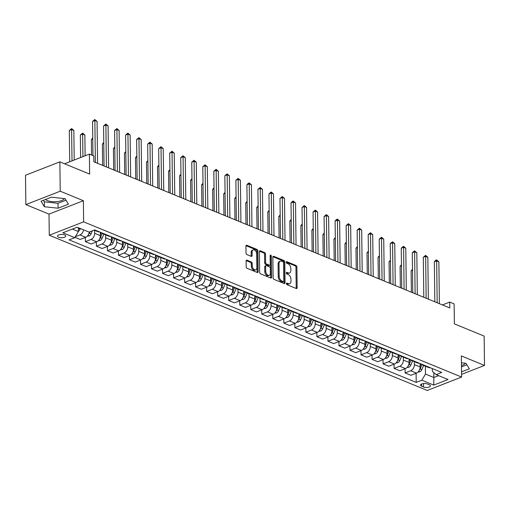 <?xml version="1.0" encoding="UTF-8"?>
<svg xmlns="http://www.w3.org/2000/svg" width="510" height="510" viewBox="0 0 510 510"><rect width="100%" height="100%" fill="white"/><g stroke="black" fill="none" stroke-linecap="round" stroke-linejoin="round"><path stroke-width="0.76" d="M286.473 283.681A0.88 0.555 68.7 0 0 287.085 284.739L296.284 288.513A1.256 0.79 68.7 0 0 296.731 288.532A1.256 0.79 68.7 0 0 297.139 287.716L296.884 266.972A1.256 0.79 68.7 0 0 296.004 265.461L286.805 261.687A0.88 0.555 68.7 0 0 286.492 261.675A0.88 0.555 68.7 0 0 286.206 262.242A0.88 0.555 68.7 0 0 286.824 263.3L288.016 263.791A4.023 2.524 68.7 0 1 290.834 268.617L290.853 270.345A4.023 2.524 68.7 0 1 289.54 272.952A4.023 2.524 68.7 0 1 288.124 272.895L286.939 272.404A0.88 0.555 68.7 0 0 286.626 272.391A0.88 0.555 68.7 0 0 286.339 272.965A0.88 0.555 68.7 0 0 286.958 274.017L288.144 274.507A4.023 2.524 68.7 0 1 290.961 279.333L290.981 281.061A4.023 2.524 68.7 0 1 289.674 283.675A4.023 2.524 68.7 0 1 288.258 283.611L287.066 283.12A0.88 0.555 68.7 0 0 286.754 283.107A0.88 0.555 68.7 0 0 286.473 283.681M45.53 199.48A9.99 3.991 179.3 0 0 47.424 200.596A9.99 3.991 179.3 0 0 57.273 201.603A9.99 3.991 179.3 0 0 64.394 198.594M58.65 237.239A4.099 1.638 179.3 0 0 63.151 237.59A4.099 1.638 179.3 0 0 65.72 236.034A4.099 1.638 179.3 0 0 64.591 234.925A4.099 1.638 179.3 0 0 60.091 234.581A4.099 1.638 179.3 0 0 57.522 236.13A4.099 1.638 179.3 0 0 58.65 237.239M465.292 363.228A9.99 3.991 -0.7 0 1 461.461 365.568M246.967 260.176A1.256 0.79 68.7 0 0 246.521 260.157A1.256 0.79 68.7 0 0 246.113 260.973L246.183 266.794A1.256 0.79 68.7 0 0 247.063 268.298L257.282 272.499A1.256 0.79 68.7 0 0 257.722 272.519A1.256 0.79 68.7 0 0 258.13 271.702L257.881 250.952A1.256 0.79 68.7 0 0 257.002 249.447L246.783 245.253A1.256 0.79 68.7 0 0 246.343 245.233A1.256 0.79 68.7 0 0 245.928 246.049L246.018 253.081A1.256 0.79 68.7 0 0 246.897 254.586L251.271 256.383A1.256 0.79 68.7 0 0 251.71 256.402A1.256 0.79 68.7 0 0 252.118 255.587L252.08 252.099A3.366 2.11 68.7 0 1 253.17 249.913A3.366 2.11 68.7 0 1 255.504 250.837A3.366 2.11 68.7 0 1 256.708 253.999L256.881 267.661A3.366 2.11 68.7 0 1 255.784 269.841A3.366 2.11 68.7 0 1 253.451 268.923A3.366 2.11 68.7 0 1 252.246 265.755L252.22 263.479A1.256 0.79 68.7 0 0 251.341 261.974L246.967 260.176L246.209 260.47M461.569 374.372L484.5 365.434L484.143 336.084L454.372 323.856L454.129 303.896L449.718 302.086L449.788 307.957L93.878 161.797L93.802 155.926L89.397 154.116L64.585 163.786M60.225 191.205L25.857 204.606L49.011 214.111L83.379 200.717L60.225 191.205L59.868 161.855L89.639 174.076L89.397 154.116M83.379 200.717L83.64 221.85L461.601 377.062L427.233 390.462L49.272 235.25L83.64 221.85M484.5 365.434L461.346 355.929L461.601 377.062M273.111 277.848A1.256 0.79 68.7 0 0 273.991 279.359L284.21 283.554A1.256 0.79 68.7 0 0 284.65 283.573A1.256 0.79 68.7 0 0 285.058 282.757L284.803 262.012A1.256 0.79 68.7 0 0 283.923 260.502L273.711 256.307A1.256 0.79 68.7 0 0 273.264 256.288A1.256 0.79 68.7 0 0 272.856 257.104L273.111 277.848M270.746 278.026L260.527 273.832A1.256 0.79 68.7 0 1 259.647 272.321L259.392 251.577A1.256 0.79 68.7 0 1 259.807 250.761A1.256 0.79 68.7 0 1 260.247 250.78L264.62 252.577A1.256 0.79 68.7 0 1 265.5 254.082L265.602 262.497A1.256 0.79 68.7 0 0 266.481 264.001L269.382 265.194A1.256 0.79 68.7 0 0 269.822 265.213A1.256 0.79 68.7 0 0 270.236 264.397L270.128 255.637A0.88 0.555 68.7 0 1 270.415 255.07A0.88 0.555 68.7 0 1 271.02 255.306A0.88 0.555 68.7 0 1 271.339 256.135L271.594 277.23A1.256 0.79 68.7 0 1 271.186 278.046A1.256 0.79 68.7 0 1 270.746 278.026M25.857 204.606L25.5 175.249L59.868 161.855M429.324 384.776L427.38 383.979A3.972 1.587 179.3 0 0 423.019 383.641A3.972 1.587 179.3 0 0 420.533 385.152A3.972 1.587 179.3 0 0 421.623 386.223L423.568 387.02A3.972 1.587 179.3 0 0 427.928 387.358A3.972 1.587 179.3 0 0 430.414 385.847A3.972 1.587 179.3 0 0 429.324 384.776M432.327 368.571L432.365 371.388L436.139 374.633L441.756 372.447L94.662 229.908L89.046 232.101L77.137 227.211L62.832 232.79L74.74 237.679L69.118 239.866L416.211 382.404L421.834 380.211L425.487 374.066L425.391 366.18M436.139 374.633L448.041 379.523L433.742 385.101L421.834 380.211M49.011 214.111L49.272 235.25M449.718 302.086L442.419 304.929M433.812 372.631L433.87 377.508L438.619 375.653M425.487 374.066L433.87 377.508L433.742 385.101M72.382 229.06L78.4 231.534L78.349 227.709M85.323 237.418L85.38 241.638L90.997 239.445A5.125 3.423 -67.7 0 0 94.656 233.299L94.618 230.348M85.38 241.638L91.111 243.99L96.728 241.804A5.125 3.423 -67.7 0 0 100.387 235.658L100.349 232.241M96.352 241.95L96.403 246.164L102.025 243.971A5.125 3.423 -67.7 0 0 105.678 237.832L105.646 234.874M96.403 246.164L102.134 248.517L107.757 246.33A5.125 3.423 -67.7 0 0 111.416 240.184L111.371 236.774M107.38 246.477L107.431 250.69L113.048 248.504A5.125 3.423 -67.7 0 0 116.707 242.358L116.669 239.407M107.431 250.69L113.163 253.049L118.779 250.856A5.125 3.423 -67.7 0 0 122.438 244.711L122.4 241.3M118.403 251.003L118.454 255.223L124.077 253.03A5.125 3.423 -67.7 0 0 127.73 246.885L127.698 243.933M118.454 255.223L124.185 257.575L129.808 255.382A5.125 3.423 -67.7 0 0 133.467 249.237L133.422 245.826M129.432 255.529L129.483 259.749L135.099 257.556A5.125 3.423 -67.7 0 0 138.758 251.411L138.72 248.459M129.483 259.749L135.214 262.102L140.836 259.909A5.125 3.423 -67.7 0 0 144.489 253.77L144.451 250.353M140.454 260.062L140.505 264.276L146.128 262.083A5.125 3.423 -67.7 0 0 149.787 255.937L149.749 252.985M140.505 264.276L146.243 266.628L151.859 264.441A5.125 3.423 -67.7 0 0 155.518 258.296L155.473 254.885M151.483 264.588L151.534 268.802L157.15 266.615A5.125 3.423 -67.7 0 0 160.809 260.47L160.771 257.518M151.534 268.802L157.265 271.161L162.888 268.968A5.125 3.423 -67.7 0 0 166.54 262.822L166.502 259.411M162.505 269.114L162.556 273.334L168.179 271.141A5.125 3.423 -67.7 0 0 171.838 264.996L171.8 262.044M162.556 273.334L168.294 275.687L173.91 273.494A5.125 3.423 -67.7 0 0 177.569 267.348L177.525 263.938M173.534 273.64L173.585 277.861L179.201 275.668A5.125 3.423 -67.7 0 0 182.86 269.522L182.829 266.571M173.585 277.861L179.316 280.213L184.939 278.02A5.125 3.423 -67.7 0 0 188.598 271.881L188.553 268.464M184.556 278.173L184.607 282.387L190.23 280.194A5.125 3.423 -67.7 0 0 193.889 274.048L193.851 271.097M184.607 282.387L190.345 284.739L195.961 282.553A5.125 3.423 -67.7 0 0 199.62 276.407L199.582 272.997M195.585 282.699L195.636 286.913L201.252 284.727A5.125 3.423 -67.7 0 0 204.912 278.581L204.88 275.63M195.636 286.913L201.367 289.272L206.99 287.079A5.125 3.423 -67.7 0 0 210.649 280.933L210.605 277.523M206.607 287.226L206.658 291.44L212.281 289.253A5.125 3.423 -67.7 0 0 215.94 283.107L215.902 280.156M206.658 291.44L212.396 293.798L218.012 291.605A5.125 3.423 -67.7 0 0 221.672 285.46L221.633 282.049M217.636 291.752L217.687 295.972L223.303 293.779A5.125 3.423 -67.7 0 0 226.963 287.634L226.931 284.682M217.687 295.972L223.418 298.324L229.041 296.131A5.125 3.423 -67.7 0 0 232.7 289.986L232.656 286.575M228.658 296.284L228.716 300.498L234.332 298.305A5.125 3.423 -67.7 0 0 237.991 292.16L237.953 289.208M228.716 300.498L234.447 302.851L240.063 300.664A5.125 3.423 -67.7 0 0 243.723 294.519L243.684 291.102M239.687 300.811L239.738 305.025L245.361 302.838A5.125 3.423 -67.7 0 0 249.014 296.692L248.982 293.741M239.738 305.025L245.469 307.383L251.092 305.19A5.125 3.423 -67.7 0 0 254.751 299.045L254.707 295.634M250.716 305.337L250.767 309.551L256.383 307.364A5.125 3.423 -67.7 0 0 260.043 301.219L260.004 298.267M250.767 309.551L256.498 311.91L262.115 309.717A5.125 3.423 -67.7 0 0 265.774 303.571L265.735 300.16M261.738 309.863L261.789 314.083L267.412 311.89A5.125 3.423 -67.7 0 0 271.065 305.745L271.033 302.793M261.789 314.083L267.527 316.436L273.143 314.243A5.125 3.423 -67.7 0 0 276.802 308.097L276.758 304.687M272.767 314.396L272.818 318.61L278.434 316.417A5.125 3.423 -67.7 0 0 282.094 310.271L282.055 307.32M272.818 318.61L278.549 320.962L284.172 318.775A5.125 3.423 -67.7 0 0 287.825 312.63L287.787 309.213M283.789 318.922L283.84 323.136L289.463 320.949A5.125 3.423 -67.7 0 0 293.123 314.804L293.084 311.852M283.84 323.136L289.578 325.488L295.194 323.302A5.125 3.423 -67.7 0 0 298.854 317.156L298.809 313.746M294.818 323.448L294.869 327.662L300.486 325.476A5.125 3.423 -67.7 0 0 304.145 319.33L304.107 316.378M294.869 327.662L300.6 330.021L306.223 327.828A5.125 3.423 -67.7 0 0 309.876 321.683L309.838 318.272M305.841 327.975L305.892 332.195L311.514 330.002A5.125 3.423 -67.7 0 0 315.174 323.856L315.135 320.905M305.892 332.195L311.629 334.547L317.245 332.354A5.125 3.423 -67.7 0 0 320.905 326.209L320.86 322.798M316.869 332.501L316.92 336.721L322.537 334.528A5.125 3.423 -67.7 0 0 326.196 328.383L326.164 325.431M316.92 336.721L322.651 339.073L328.274 336.887A5.125 3.423 -67.7 0 0 331.933 330.741L331.889 327.324M327.892 337.033L327.943 341.247L333.565 339.054A5.125 3.423 -67.7 0 0 337.225 332.915L337.186 329.957M327.943 341.247L333.68 343.6L339.297 341.413A5.125 3.423 -67.7 0 0 342.956 335.268L342.918 331.857M338.92 341.56L338.971 345.774L344.588 343.587A5.125 3.423 -67.7 0 0 348.247 337.442L348.215 334.49M338.971 345.774L344.703 348.132L350.325 345.939A5.125 3.423 -67.7 0 0 353.985 339.794L353.94 336.383M349.943 346.086L349.994 350.306L355.617 348.113A5.125 3.423 -67.7 0 0 359.276 341.968L359.238 339.016M349.994 350.306L355.731 352.659L361.348 350.466A5.125 3.423 -67.7 0 0 365.007 344.32L364.969 340.909M360.972 350.612L361.023 354.832L366.645 352.639A5.125 3.423 -67.7 0 0 370.298 346.494L370.266 343.542M361.023 354.832L366.754 357.185L372.376 354.998A5.125 3.423 -67.7 0 0 376.036 348.853L375.991 345.436M371.994 355.145L372.051 359.359L377.668 357.166A5.125 3.423 -67.7 0 0 381.327 351.02L381.289 348.069M372.051 359.359L377.782 361.711L383.399 359.524A5.125 3.423 -67.7 0 0 387.058 353.379L387.02 349.968M383.023 359.671L383.074 363.885L388.697 361.698A5.125 3.423 -67.7 0 0 392.349 355.553L392.317 352.601M383.074 363.885L388.805 366.244L394.428 364.051A5.125 3.423 -67.7 0 0 398.087 357.905L398.042 354.495M394.051 364.197L394.103 368.418L399.719 366.225A5.125 3.423 -67.7 0 0 403.378 360.079L403.34 357.127M394.103 368.418L399.834 370.77L405.45 368.577A5.125 3.423 -67.7 0 0 409.109 362.431L409.071 359.021M405.074 368.724L405.125 372.944L410.748 370.751A5.125 3.423 -67.7 0 0 414.4 364.605L414.369 361.654M405.125 372.944L410.862 375.296L416.479 373.103A5.125 3.423 -67.7 0 0 420.138 366.964L420.093 363.547M416.103 373.256L416.211 382.404M74.932 237.348L80.083 239.464L85.705 237.271A5.125 3.423 -67.7 0 0 89.314 231.993M421.948 364.312A5.125 3.423 -67.7 0 0 423.045 365.217L428.782 367.576A5.125 3.423 -67.7 0 0 430.198 367.697M423.045 365.217A5.125 3.423 -67.7 0 0 424.467 365.345M410.92 359.779A5.125 3.423 -67.7 0 0 412.023 360.691L417.754 363.043A5.125 3.423 -67.7 0 0 419.175 363.171M412.023 360.691A5.125 3.423 -67.7 0 0 413.444 360.819M399.897 355.253A5.125 3.423 -67.7 0 0 400.994 356.165L406.725 358.517A5.125 3.423 -67.7 0 0 408.147 358.645M400.994 356.165A5.125 3.423 -67.7 0 0 402.415 356.286M388.869 350.727A5.125 3.423 -67.7 0 0 389.971 351.639L395.703 353.991A5.125 3.423 -67.7 0 0 397.124 354.118M389.971 351.639A5.125 3.423 -67.7 0 0 391.387 351.76M377.846 346.201A5.125 3.423 -67.7 0 0 378.943 347.106L384.674 349.465A5.125 3.423 -67.7 0 0 386.095 349.586M378.943 347.106A5.125 3.423 -67.7 0 0 380.364 347.233M366.817 341.668A5.125 3.423 -67.7 0 0 367.914 342.58L373.651 344.932A5.125 3.423 -67.7 0 0 375.073 345.06M367.914 342.58A5.125 3.423 -67.7 0 0 369.336 342.707M355.795 337.142A5.125 3.423 -67.7 0 0 356.892 338.053L362.623 340.406A5.125 3.423 -67.7 0 0 364.044 340.533M356.892 338.053A5.125 3.423 -67.7 0 0 358.313 338.175M344.766 332.616A5.125 3.423 -67.7 0 0 345.863 333.527L351.6 335.88A5.125 3.423 -67.7 0 0 353.022 336.007M345.863 333.527A5.125 3.423 -67.7 0 0 347.284 333.648M333.738 328.089A5.125 3.423 -67.7 0 0 334.84 328.995L340.572 331.353A5.125 3.423 -67.7 0 0 341.993 331.474M334.84 328.995A5.125 3.423 -67.7 0 0 336.262 329.122M322.715 323.557A5.125 3.423 -67.7 0 0 323.812 324.468L329.549 326.821A5.125 3.423 -67.7 0 0 330.971 326.948M323.812 324.468A5.125 3.423 -67.7 0 0 325.233 324.596M311.686 319.03A5.125 3.423 -67.7 0 0 312.789 319.942L318.52 322.294A5.125 3.423 -67.7 0 0 319.942 322.422M312.789 319.942A5.125 3.423 -67.7 0 0 314.211 320.07M300.664 314.504A5.125 3.423 -67.7 0 0 301.761 315.416L307.498 317.768A5.125 3.423 -67.7 0 0 308.913 317.896M301.761 315.416A5.125 3.423 -67.7 0 0 303.182 315.537M289.635 309.978A5.125 3.423 -67.7 0 0 290.738 310.883L296.469 313.242A5.125 3.423 -67.7 0 0 297.891 313.363M290.738 310.883A5.125 3.423 -67.7 0 0 292.16 311.011M278.613 305.445A5.125 3.423 -67.7 0 0 279.709 306.357L285.447 308.709A5.125 3.423 -67.7 0 0 286.862 308.837M279.709 306.357A5.125 3.423 -67.7 0 0 281.131 306.484M267.584 300.919A5.125 3.423 -67.7 0 0 268.687 301.831L274.418 304.183A5.125 3.423 -67.7 0 0 275.84 304.311M268.687 301.831A5.125 3.423 -67.7 0 0 270.109 301.958M256.562 296.393A5.125 3.423 -67.7 0 0 257.658 297.304L263.389 299.657A5.125 3.423 -67.7 0 0 264.811 299.784M257.658 297.304A5.125 3.423 -67.7 0 0 259.08 297.426M245.533 291.867A5.125 3.423 -67.7 0 0 246.636 292.772L252.367 295.131A5.125 3.423 -67.7 0 0 253.789 295.252M246.636 292.772A5.125 3.423 -67.7 0 0 248.051 292.899M234.511 287.34A5.125 3.423 -67.7 0 0 235.607 288.246L241.338 290.598A5.125 3.423 -67.7 0 0 242.76 290.726M235.607 288.246A5.125 3.423 -67.7 0 0 237.029 288.373M223.482 282.808A5.125 3.423 -67.7 0 0 224.578 283.719L230.316 286.072A5.125 3.423 -67.7 0 0 231.738 286.199M224.578 283.719A5.125 3.423 -67.7 0 0 226 283.847M212.46 278.281A5.125 3.423 -67.7 0 0 213.556 279.193L219.287 281.545A5.125 3.423 -67.7 0 0 220.709 281.673M213.556 279.193A5.125 3.423 -67.7 0 0 214.978 279.314M201.431 273.755A5.125 3.423 -67.7 0 0 202.527 274.66L208.265 277.019A5.125 3.423 -67.7 0 0 209.686 277.14M202.527 274.66A5.125 3.423 -67.7 0 0 203.949 274.788M190.402 269.229A5.125 3.423 -67.7 0 0 191.505 270.134L197.236 272.493A5.125 3.423 -67.7 0 0 198.658 272.614M191.505 270.134A5.125 3.423 -67.7 0 0 192.927 270.262M179.38 264.696A5.125 3.423 -67.7 0 0 180.476 265.608L186.214 267.96A5.125 3.423 -67.7 0 0 187.635 268.088M180.476 265.608A5.125 3.423 -67.7 0 0 181.898 265.735M168.351 260.17A5.125 3.423 -67.7 0 0 169.454 261.082L175.185 263.434A5.125 3.423 -67.7 0 0 176.607 263.562M169.454 261.082A5.125 3.423 -67.7 0 0 170.875 261.203M157.329 255.644A5.125 3.423 -67.7 0 0 158.425 256.549L164.163 258.908A5.125 3.423 -67.7 0 0 165.578 259.035M158.425 256.549A5.125 3.423 -67.7 0 0 159.847 256.677M146.3 251.118A5.125 3.423 -67.7 0 0 147.403 252.023L153.134 254.382A5.125 3.423 -67.7 0 0 154.555 254.503M147.403 252.023A5.125 3.423 -67.7 0 0 148.824 252.15M135.277 246.585A5.125 3.423 -67.7 0 0 136.374 247.497L142.111 249.849A5.125 3.423 -67.7 0 0 143.527 249.976M136.374 247.497A5.125 3.423 -67.7 0 0 137.796 247.624M124.249 242.059A5.125 3.423 -67.7 0 0 125.352 242.97L131.083 245.323A5.125 3.423 -67.7 0 0 132.504 245.45M125.352 242.97A5.125 3.423 -67.7 0 0 126.773 243.091M113.226 237.532A5.125 3.423 -67.7 0 0 114.323 238.444L120.054 240.797A5.125 3.423 -67.7 0 0 121.476 240.924M114.323 238.444A5.125 3.423 -67.7 0 0 115.744 238.565M102.198 233.006A5.125 3.423 -67.7 0 0 103.3 233.911L109.032 236.27A5.125 3.423 -67.7 0 0 110.453 236.391M103.3 233.911A5.125 3.423 -67.7 0 0 104.716 234.039M94.089 230.131L98.003 231.738A5.125 3.423 -67.7 0 0 99.424 231.865M75.295 236.742L79.968 234.919A5.125 3.423 -67.7 0 0 83.551 229.844M78.4 231.534L74.74 237.679M461.537 371.847L469.315 368.813L465.981 363.298L461.429 362.808M41.042 201.227L44.383 206.741L58.07 208.22L68.416 204.185L65.082 198.67L51.395 197.191L41.042 201.227M461.48 366.913L466.886 364.803M43.407 200.302L44.319 201.807L58.006 203.286L65.988 200.175M58.006 203.286L58.07 208.22M44.319 201.807L44.383 206.741M286.473 283.624L287.328 283.974A4.023 2.524 68.7 0 0 288.743 284.032L289.674 283.675M289.54 272.952L288.615 273.315A4.023 2.524 68.7 0 1 287.2 273.258L286.339 272.901M296.157 288.462A1.256 0.79 68.7 0 0 296.208 288.08L295.953 267.336A1.256 0.79 68.7 0 0 295.073 265.825L286.212 262.185M284.083 283.503A1.256 0.79 68.7 0 0 284.134 283.12L283.879 262.376A1.256 0.79 68.7 0 0 282.999 260.865L272.907 256.721M283.235 281.552A0.88 0.555 68.7 0 0 283.547 281.565A0.88 0.555 68.7 0 0 283.834 280.991L283.611 262.784A0.88 0.555 68.7 0 0 282.993 261.726L281.737 261.209A4.023 2.524 68.7 0 0 280.322 261.152A4.023 2.524 68.7 0 0 279.015 263.759L279.168 276.21A4.023 2.524 68.7 0 0 281.979 281.035L283.235 281.552L282.304 281.909A0.88 0.555 68.7 0 0 282.616 281.928L283.547 281.565M280.322 261.152L279.391 261.509A4.023 2.524 68.7 0 0 278.084 264.123L279.015 263.759M282.304 281.909L281.048 281.399A4.023 2.524 68.7 0 1 278.237 276.573L278.084 264.123M259.443 251.194L263.689 252.934L264.62 252.577M269.822 265.213L268.897 265.576A1.256 0.79 68.7 0 1 268.451 265.557L265.551 264.365A1.256 0.79 68.7 0 1 264.671 262.86L264.569 254.445A1.256 0.79 68.7 0 0 263.689 252.934M270.619 277.976A1.256 0.79 68.7 0 0 270.67 277.593L270.408 256.498A0.88 0.555 68.7 0 0 270.128 255.714M265.71 271.224A3.366 2.11 68.7 0 0 266.915 274.393A3.366 2.11 68.7 0 0 269.248 275.311A3.366 2.11 68.7 0 0 270.338 273.13L270.281 268.317A1.256 0.79 68.7 0 0 269.401 266.806L266.5 265.621A1.256 0.79 68.7 0 0 266.061 265.602A1.256 0.79 68.7 0 0 265.646 266.418L265.71 271.224L264.779 271.588A3.366 2.11 68.7 0 0 265.984 274.756A3.366 2.11 68.7 0 0 268.317 275.674L269.248 275.311M266.061 265.602L265.13 265.959A1.256 0.79 68.7 0 0 264.722 266.775L265.646 266.418M264.779 271.588L264.722 266.775M255.784 269.841L254.853 270.204A3.366 2.11 68.7 0 1 252.52 269.28A3.366 2.11 68.7 0 1 251.315 266.118L251.29 263.842A1.256 0.79 68.7 0 0 250.41 262.331L246.164 260.591M253.17 249.913L252.246 250.276A3.366 2.11 68.7 0 0 251.149 252.463L252.08 252.099M251.143 256.332A1.256 0.79 68.7 0 0 251.194 255.95L251.149 252.463M257.155 272.442A1.256 0.79 68.7 0 0 257.206 272.059L256.951 251.315A1.256 0.79 68.7 0 0 256.071 249.811L245.979 245.667M418.092 372.007L419.889 371.764A3.398 2.269 -67.7 0 0 421.885 369.578L423.619 365.453M412.501 270.3L411.117 270.842L411.379 292.179M419.328 370.273A3.398 2.269 -67.7 0 0 420.208 368.889L422.07 364.471M421.081 363.955L420.125 366.218M421.05 363.942L420.125 366.135M411.117 270.842L412.494 269.299M437.172 302.774L436.662 260.884L438.868 261.789L439.378 303.679M434.832 301.812L434.341 261.789L436.662 260.884L436.611 259.902L438.868 261.789M434.341 261.789L435.68 260.259L436.611 259.902M407.069 367.474L408.861 367.238A3.398 2.269 -67.7 0 0 410.856 365.052L412.596 360.927M401.478 265.774L400.095 266.316L400.356 287.653M408.306 365.74A3.398 2.269 -67.7 0 0 409.179 364.363L411.041 359.945M409.103 361.609L410.027 359.416L409.103 361.692M400.095 266.316L401.466 264.773M396.04 362.948L397.838 362.712A3.398 2.269 -67.7 0 0 399.834 360.525L401.568 356.401M390.45 261.248L389.066 261.783L389.328 283.126M397.277 361.214A3.398 2.269 -67.7 0 0 398.157 359.837L400.018 355.419M399.03 354.896L398.074 357.159M398.998 354.883L398.074 357.083M389.066 261.783L390.437 260.247M385.018 358.422L386.809 358.186A3.398 2.269 -67.7 0 0 388.805 355.993L390.545 351.875M379.427 256.721L378.044 257.257L378.305 278.6M386.255 356.688A3.398 2.269 -67.7 0 0 387.128 355.304L388.99 350.893M388.002 350.37L387.052 352.633M387.976 350.357L387.052 352.55M378.044 257.257L379.414 255.72M426.15 298.248L425.64 256.358L427.839 257.263L428.355 299.153M423.804 297.285L423.313 257.263L425.64 256.358L425.582 255.37L427.839 257.263M423.313 257.263L425.582 255.37M415.121 293.722L414.611 251.825L416.817 252.73L417.327 294.627M412.775 292.759L412.29 252.73L414.611 251.825L414.56 250.844L416.817 252.73M412.29 252.73L414.56 250.844M404.098 289.189L403.589 247.299L405.788 248.204L406.304 290.094M401.752 288.226L401.262 248.204L403.589 247.299L403.531 246.317L405.788 248.204M401.262 248.204L403.531 246.317M373.989 353.895L375.787 353.653A3.398 2.269 -67.7 0 0 377.782 351.466L379.517 347.342M368.398 252.189L367.015 252.73L367.276 274.074M375.226 352.161A3.398 2.269 -67.7 0 0 376.106 350.778L377.967 346.36M376.979 345.844L376.023 348.107M376.947 345.831L376.023 348.024M367.015 252.73L368.386 251.194M393.07 284.663L392.56 242.773L394.765 243.678L395.275 285.568M390.724 283.7L390.239 243.678L392.56 242.773L392.509 241.791L394.765 243.678M390.239 243.678L392.509 241.791M362.967 349.363L364.758 349.127A3.398 2.269 -67.7 0 0 366.754 346.94L368.494 342.816M357.376 247.662L355.993 248.204L356.248 269.541M364.204 347.629A3.398 2.269 -67.7 0 0 365.077 346.252L366.939 341.834M365.95 341.317L365.001 343.581M365.925 341.305L365.001 343.498M355.993 248.204L357.363 246.661M351.938 344.836L353.736 344.601A3.398 2.269 -67.7 0 0 355.731 342.414L357.465 338.289M346.347 243.136L344.964 243.672L345.225 265.015M353.175 343.103A3.398 2.269 -67.7 0 0 354.055 341.725L355.916 337.308M354.928 336.785L353.972 339.048M354.896 336.778L353.972 338.971M344.964 243.672L346.335 242.135M340.916 340.31L342.707 340.074A3.398 2.269 -67.7 0 0 344.703 337.881L346.443 333.763M335.325 238.61L333.935 239.145L334.197 260.489M342.146 338.576A3.398 2.269 -67.7 0 0 343.026 337.193L344.887 332.781M343.899 332.259L342.95 334.522M343.874 332.246L342.943 334.445M333.935 239.145L335.312 237.609M329.887 335.784L331.685 335.542A3.398 2.269 -67.7 0 0 333.68 333.355L335.414 329.231M324.296 234.077L322.913 234.619L323.174 255.963M331.124 334.05A3.398 2.269 -67.7 0 0 332.004 332.667L333.865 328.249M332.877 327.732L331.921 329.995M332.845 327.72L331.921 329.913M322.913 234.619L324.284 233.083M318.858 331.251L320.656 331.015A3.398 2.269 -67.7 0 0 322.651 328.829L324.392 324.704M313.274 229.551L311.884 230.093L312.145 251.43M320.095 329.517A3.398 2.269 -67.7 0 0 320.975 328.14L322.836 323.722M321.848 323.206L320.898 325.469M321.823 323.193L320.892 325.386M311.884 230.093L313.261 228.55M382.047 280.137L381.531 238.246L383.737 239.152L384.253 281.042M379.701 279.174L379.21 239.152L381.531 238.246L381.48 237.258L383.737 239.152M379.21 239.152L381.48 237.258M371.019 275.61L370.509 233.714L372.714 234.619L373.224 276.516M368.673 274.648L368.188 234.619L370.509 233.714L370.451 232.732L372.714 234.619M368.188 234.619L370.451 232.732M359.996 271.078L359.48 229.188L361.686 230.093L362.202 271.983M357.65 270.115L357.159 230.093L359.48 229.188L359.429 228.206L361.686 230.093M357.159 230.093L359.429 228.206M348.967 266.551L348.457 224.661L350.663 225.567L351.173 267.457M346.621 265.589L346.137 225.567L348.457 224.661L348.4 223.68L350.663 225.567M346.137 225.567L348.4 223.68M337.945 262.025L337.429 220.135L339.634 221.04L340.144 262.93M335.599 261.063L335.108 221.04L337.429 220.135L337.378 219.153L339.634 221.04M335.108 221.04L336.447 219.51L337.378 219.153M307.836 326.725L309.634 326.489A3.398 2.269 -67.7 0 0 311.629 324.303L313.363 320.178M302.245 225.025L300.862 225.567L301.123 246.904M309.073 324.991A3.398 2.269 -67.7 0 0 309.952 323.614L311.814 319.196M310.826 318.673L309.87 320.937M310.794 318.667L309.87 320.86M300.862 225.567L302.232 224.024M326.916 257.499L326.406 215.602L328.612 216.514L329.122 258.404M324.57 256.536L324.079 216.508L326.406 215.602L326.349 214.621L328.612 216.514M324.079 216.508L326.349 214.621M296.807 322.199L298.605 321.963A3.398 2.269 -67.7 0 0 300.6 319.77L302.341 315.652M291.223 220.498L289.833 221.034L290.094 242.377M298.044 320.465A3.398 2.269 -67.7 0 0 298.924 319.081L300.785 314.67M299.797 314.147L298.841 316.41M299.765 314.134L298.841 316.334M289.833 221.034L291.21 219.498M315.888 252.966L315.378 211.076L317.583 211.981L318.093 253.872M313.548 252.004L313.057 211.981L315.378 211.076L315.327 210.094L317.583 211.981M313.057 211.981L315.327 210.094M285.785 317.673L287.583 317.43A3.398 2.269 -67.7 0 0 289.572 315.244L291.312 311.119M280.194 215.966L278.811 216.508L279.072 237.851M287.022 315.939A3.398 2.269 -67.7 0 0 287.901 314.555L289.756 310.144M288.775 309.621L287.818 311.884M288.743 309.608L287.818 311.801M278.811 216.508L280.181 214.971M304.865 248.44L304.355 206.55L306.561 207.455L307.071 249.345M302.519 247.477L302.028 207.455L304.355 206.55L304.298 205.568L306.561 207.455M302.028 207.455L304.298 205.568M274.756 313.14L276.554 312.904A3.398 2.269 -67.7 0 0 278.549 310.717L280.283 306.593M269.165 211.44L267.782 211.981L268.043 233.319M275.993 311.406A3.398 2.269 -67.7 0 0 276.873 310.029L278.734 305.611M277.746 305.095L276.79 307.358M277.714 305.082L276.79 307.275M267.782 211.981L269.159 210.439M293.837 243.914L293.327 202.024L295.532 202.929L296.042 244.819M291.497 242.951L291.006 202.929L293.327 202.024L293.275 201.042L295.532 202.929M291.006 202.929L292.345 201.399L293.275 201.042M263.734 308.614L265.525 308.378A3.398 2.269 -67.7 0 0 267.52 306.191L269.261 302.067M258.143 206.913L256.76 207.455L257.021 228.792M264.97 306.88A3.398 2.269 -67.7 0 0 265.844 305.503L267.705 301.085M266.717 300.562L265.767 302.825M266.692 300.556L265.767 302.749M256.76 207.455L258.13 205.912M282.814 239.388L282.304 197.498L284.503 198.403L285.02 240.293M280.468 238.425L279.977 198.403L282.304 197.498L282.247 196.509L284.503 198.403M279.977 198.403L282.247 196.509M252.705 304.087L254.503 303.852A3.398 2.269 -67.7 0 0 256.498 301.659L258.232 297.54M247.114 202.387L245.731 202.923L245.992 224.266M253.942 302.353A3.398 2.269 -67.7 0 0 254.821 300.97L256.683 296.559M255.695 296.036L254.739 298.299M255.663 296.023L254.739 298.222M245.731 202.923L247.101 201.386M271.785 234.855L271.275 192.965L273.481 193.87L273.991 235.767M269.439 233.892L268.955 193.87L271.275 192.965L271.224 191.983L273.481 193.87M268.955 193.87L271.224 191.983M241.683 299.561L243.474 299.319A3.398 2.269 -67.7 0 0 245.469 297.132L247.21 293.008M236.092 197.855L234.708 198.396L234.97 219.74M242.919 297.827A3.398 2.269 -67.7 0 0 243.793 296.444L245.654 292.032M244.666 291.51L243.716 293.773M244.641 291.497L243.716 293.69M234.708 198.396L236.079 196.86M230.654 295.035L232.452 294.793A3.398 2.269 -67.7 0 0 234.447 292.606L236.181 288.481M225.063 193.328L223.68 193.87L223.941 215.207M231.891 293.295A3.398 2.269 -67.7 0 0 232.77 291.918L234.632 287.5M233.644 286.983L232.687 289.246M233.612 286.971L232.687 289.164M223.68 193.87L225.05 192.327M219.631 290.502L221.423 290.266A3.398 2.269 -67.7 0 0 223.418 288.08L225.159 283.955M214.041 188.802L212.657 189.344L212.912 210.681M220.868 288.768A3.398 2.269 -67.7 0 0 221.742 287.391L223.603 282.974M222.615 282.457L221.665 284.714M222.589 282.444L221.665 284.637M212.657 189.344L214.028 187.801M208.603 285.976L210.4 285.74A3.398 2.269 -67.7 0 0 212.396 283.547L214.13 279.429M203.012 184.276L201.628 184.811L201.89 206.155M209.84 284.242A3.398 2.269 -67.7 0 0 210.719 282.865L212.581 278.447M211.593 277.924L210.636 280.188M211.561 277.912L210.636 280.111M201.628 184.811L202.999 183.275M197.58 281.45L199.372 281.208A3.398 2.269 -67.7 0 0 201.367 279.021L203.107 274.903M191.989 179.743L190.6 180.285L190.861 201.628M198.811 279.716A3.398 2.269 -67.7 0 0 199.69 278.332L201.552 273.921M200.564 273.398L199.614 275.661M200.538 273.385L199.608 275.578M190.6 180.285L191.977 178.749M186.552 276.924L188.349 276.681A3.398 2.269 -67.7 0 0 190.345 274.495L192.079 270.37M180.961 175.217L179.577 175.759L179.839 197.096M187.788 275.183A3.398 2.269 -67.7 0 0 188.668 273.806L190.53 269.388M189.541 268.872L188.585 271.135M189.51 268.859L188.585 271.052M179.577 175.759L180.948 174.216M175.523 272.391L177.321 272.155A3.398 2.269 -67.7 0 0 179.316 269.969L181.056 265.844M169.938 170.691L168.549 171.233L168.81 192.57M176.76 270.657A3.398 2.269 -67.7 0 0 177.639 269.28L179.501 264.862M177.556 266.526L178.487 264.333L177.563 266.609M168.549 171.233L169.926 169.69M164.5 267.865L166.298 267.629A3.398 2.269 -67.7 0 0 168.294 265.436L170.028 261.318M158.91 166.164L157.526 166.7L157.788 188.043M165.737 266.131A3.398 2.269 -67.7 0 0 166.617 264.754L168.478 260.336M167.49 259.813L166.534 262.076M167.458 259.8L166.534 262M157.526 166.7L158.897 165.163M153.472 263.338L155.269 263.103A3.398 2.269 -67.7 0 0 157.265 260.91L159.005 256.791M147.887 161.632L146.498 162.174L146.759 183.517M154.708 261.604A3.398 2.269 -67.7 0 0 155.588 260.221L157.45 255.81M156.462 255.287L155.505 257.55M156.43 255.274L155.505 257.467M146.498 162.174L147.874 160.637M142.449 258.812L144.247 258.57A3.398 2.269 -67.7 0 0 146.236 256.383L147.976 252.259M136.858 157.105L135.475 157.647L135.736 178.984M143.686 257.078A3.398 2.269 -67.7 0 0 144.566 255.695L146.421 251.277M145.439 250.761L144.483 253.024M145.407 250.748L144.483 252.941M135.475 157.647L136.846 156.105M131.421 254.28L133.218 254.044A3.398 2.269 -67.7 0 0 135.214 251.857L136.948 247.732M125.83 152.579L124.446 153.121L124.708 174.458M132.657 252.546A3.398 2.269 -67.7 0 0 133.537 251.169L135.399 246.751M134.41 246.234L133.454 248.498M134.379 246.222L133.454 248.415M124.446 153.121L125.823 151.578M120.398 249.753L122.19 249.517A3.398 2.269 -67.7 0 0 124.185 247.331L125.925 243.206M114.807 148.053L113.424 148.589L113.685 169.932M121.635 248.019A3.398 2.269 -67.7 0 0 122.508 246.642L124.37 242.224M123.382 241.702L122.432 243.965M123.356 241.689L122.432 243.888M113.424 148.589L114.795 147.052M109.369 245.227L111.167 244.991A3.398 2.269 -67.7 0 0 113.163 242.798L114.897 238.68M103.779 143.527L102.395 144.062L102.657 165.406M110.606 243.493A3.398 2.269 -67.7 0 0 111.486 242.11L113.347 237.698M112.359 237.175L111.403 239.439M112.327 237.163L111.403 239.356M102.395 144.062L103.766 142.526M98.347 240.701L100.139 240.459A3.398 2.269 -67.7 0 0 102.134 238.272L103.874 234.147M92.756 138.994L91.373 139.536L91.558 155.008M99.584 238.967A3.398 2.269 -67.7 0 0 100.457 237.583L102.319 233.166M101.331 232.649L100.381 234.912M101.305 232.636L100.381 234.829M91.373 139.536L92.743 138M87.318 236.168L89.116 235.932A3.398 2.269 -67.7 0 0 91.111 233.746L92.348 230.813M85.125 155.779L84.87 135.01L82.665 134.105L80.344 135.01L80.618 157.539M88.555 234.434A3.398 2.269 -67.7 0 0 89.435 233.057L89.996 231.731M80.344 135.01L82.614 133.116L82.945 156.634M82.614 133.116L84.87 135.01M78.393 231.253A3.398 2.269 -67.7 0 0 80.083 229.219L80.37 228.537M74.205 160.038L73.848 130.483L71.642 129.572L69.322 130.477L69.704 161.791M78.361 228.633A3.398 2.269 -67.7 0 0 78.406 228.531L78.693 227.849M69.322 130.477L71.585 128.59L72.025 160.886M71.585 128.59L73.848 130.483M260.763 230.329L260.247 188.439L262.452 189.344L262.969 231.234M258.417 229.366L257.926 189.344L260.247 188.439L260.196 187.457L262.452 189.344M257.926 189.344L260.196 187.457M249.734 225.802L249.224 183.912L251.43 184.818L251.94 226.708M247.388 224.84L246.904 184.818L249.224 183.912L249.173 182.931L251.43 184.818M246.904 184.818L248.242 183.288L249.173 182.931M238.712 221.276L238.195 179.386L240.401 180.291L240.918 222.181M236.366 220.314L235.875 180.291L238.195 179.386L238.144 178.398L240.401 180.291M235.875 180.291L238.144 178.398M227.683 216.75L227.173 174.853L229.379 175.759L229.889 217.655M225.337 215.781L224.853 175.759L227.173 174.853L227.116 173.872L229.379 175.759M224.853 175.759L227.116 173.872M216.661 212.217L216.144 170.327L218.35 171.233L218.866 213.123M214.315 211.255L213.824 171.233L216.144 170.327L216.093 169.345L218.35 171.233M213.824 171.233L216.093 169.345M205.632 207.691L205.122 165.801L207.328 166.706L207.838 208.596M203.286 206.728L202.801 166.706L205.122 165.801L205.065 164.819L207.328 166.706M202.801 166.706L205.065 164.819M194.61 203.165L194.093 161.275L196.299 162.18L196.809 204.07M192.264 202.202L191.773 162.18L194.093 161.275L194.042 160.287L196.299 162.18M191.773 162.18L194.042 160.287M183.581 198.639L183.071 156.742L185.277 157.647L185.787 199.544M181.235 197.676L180.744 157.647L183.071 156.742L183.013 155.76L185.277 157.647M180.744 157.647L183.013 155.76M172.552 194.106L172.042 152.216L174.248 153.121L174.758 195.011M170.212 193.143L169.722 153.121L172.042 152.216L171.991 151.234L174.248 153.121M169.722 153.121L171.991 151.234M161.53 189.58L161.02 147.69L163.226 148.595L163.735 190.485M159.184 188.617L158.693 148.595L161.02 147.69L160.962 146.708L163.226 148.595M158.693 148.595L160.962 146.708M150.501 185.053L149.991 143.163L152.197 144.069L152.707 185.959M148.161 184.091L147.67 144.069L149.991 143.163L149.94 142.175L152.197 144.069M147.67 144.069L149.94 142.175M139.479 180.527L138.969 138.631L141.168 139.536L141.684 181.433M137.133 179.565L136.642 139.536L138.969 138.631L138.911 137.649L141.168 139.536M136.642 139.536L138.911 137.649M128.45 175.995L127.94 134.105L130.146 135.01L130.656 176.9M126.104 175.032L125.619 135.01L127.94 134.105L127.889 133.123L130.146 135.01M125.619 135.01L127.889 133.123M117.427 171.468L116.911 129.578L119.117 130.483L119.633 172.374M115.082 170.506L114.591 130.483L116.911 129.578L116.86 128.596L119.117 130.483M114.591 130.483L116.86 128.596M106.399 166.942L105.889 125.052L108.094 125.957L108.605 167.847M104.053 165.98L103.568 125.957L105.889 125.052L105.838 124.064L108.094 125.957M103.568 125.957L105.838 124.064M95.376 162.416L94.86 120.519L97.066 121.425L97.582 163.321M92.96 155.582L92.539 121.425L94.86 120.519L94.809 119.538L97.066 121.425M92.539 121.425L94.809 119.538M94.656 233.299L100.387 235.658M105.678 237.832L111.416 240.184M116.707 242.358L122.438 244.711M127.73 246.885L133.467 249.237M138.758 251.411L144.489 253.77M149.787 255.937L155.518 258.296M160.809 260.47L166.54 262.822M171.838 264.996L177.569 267.348M182.86 269.522L188.598 271.881M193.889 274.048L199.62 276.407M204.912 278.581L210.649 280.933M215.94 283.107L221.672 285.46M226.963 287.634L232.7 289.986M237.991 292.16L243.723 294.519M249.014 296.692L254.751 299.045M260.043 301.219L265.774 303.571M271.065 305.745L276.802 308.097M282.094 310.271L287.825 312.63M293.123 314.804L298.854 317.156M304.145 319.33L309.876 321.683M315.174 323.856L320.905 326.209M326.196 328.383L331.933 330.741M337.225 332.915L342.956 335.268M348.247 337.442L353.985 339.794M359.276 341.968L365.007 344.32M370.298 346.494L376.036 348.853M381.327 351.02L387.058 353.379M392.349 355.553L398.087 357.905M403.378 360.079L409.109 362.431M414.4 364.605L420.138 366.964M410.748 370.751L416.479 373.103M399.719 366.225L405.45 368.577M388.697 361.698L394.428 364.051M377.668 357.166L383.399 359.524M366.645 352.639L372.376 354.998M355.617 348.113L361.348 350.466M344.588 343.587L350.325 345.939M333.565 339.054L339.297 341.413M322.537 334.528L328.274 336.887M311.514 330.002L317.245 332.354M300.486 325.476L306.223 327.828M289.463 320.949L295.194 323.302M278.434 316.417L284.172 318.775M267.412 311.89L273.143 314.243M256.383 307.364L262.115 309.717M245.361 302.838L251.092 305.19M234.332 298.305L240.063 300.664M223.303 293.779L229.041 296.131M212.281 289.253L218.012 291.605M201.252 284.727L206.99 287.079M190.23 280.194L195.961 282.553M179.201 275.668L184.939 278.02M168.179 271.141L173.91 273.494M157.15 266.615L162.888 268.968M146.128 262.083L151.859 264.441M135.099 257.556L140.836 259.909M124.077 253.03L129.808 255.382M113.048 248.504L118.779 250.856M102.025 243.971L107.757 246.33M90.997 239.445L96.728 241.804M79.968 234.919L85.705 237.271M423.523 383.571L423.568 387.02M421.598 384.049L421.623 386.223M287.328 283.974L288.258 283.611M286.41 272.608L286.939 272.404M287.2 273.258L288.124 272.895M286.276 261.891L286.805 261.687M295.073 265.825L296.004 265.461M295.953 267.336L296.884 266.972M296.208 288.08L297.139 287.716M286.537 283.33L287.066 283.12M272.952 256.6L273.711 256.307M282.999 260.865L283.923 260.502M283.879 262.376L284.803 262.012M284.134 283.12L285.058 282.757M278.237 276.573L279.168 276.21M281.048 281.399L281.979 281.035M259.488 251.073L260.247 250.78M264.569 254.445L265.5 254.082M264.671 262.86L265.602 262.497M265.551 264.365L266.481 264.001M268.451 265.557L269.382 265.194M270.408 256.498L271.339 256.135M270.67 277.593L271.594 277.23M250.41 262.331L251.341 261.974M251.29 263.842L252.22 263.479M251.315 266.118L252.246 265.755M251.194 255.95L252.118 255.587M246.03 245.546L246.783 245.253M256.071 249.811L257.002 249.447M256.951 251.315L257.881 250.952M257.206 272.059L258.13 271.702M418.684 371.312L419.819 371.777M420.208 368.889L421.885 369.578M407.662 366.786L408.797 367.251M409.179 364.363L410.856 365.052M396.633 362.253L397.768 362.718M398.157 359.837L399.834 360.525M385.611 357.727L386.746 358.192M387.128 355.304L388.805 355.993M374.582 353.2L375.717 353.666M376.106 350.778L377.782 351.466M363.56 348.674L364.695 349.14M365.077 346.252L366.754 346.94M352.531 344.142L353.666 344.607M354.055 341.725L355.731 342.414M341.509 339.615L342.643 340.081M343.026 337.193L344.703 337.881M330.48 335.089L331.615 335.554M332.004 332.667L333.68 333.355M319.458 330.563L320.586 331.028M320.975 328.14L322.651 328.829M308.429 326.03L309.564 326.496M309.952 323.614L311.629 324.303M297.406 321.504L298.535 321.969M298.924 319.081L300.6 319.77M286.378 316.978L287.512 317.443M287.901 314.555L289.572 315.244M275.349 312.451L276.484 312.917M276.873 310.029L278.549 310.717M264.327 307.919L265.461 308.384M265.844 305.503L267.52 306.191M253.298 303.393L254.433 303.858M254.821 300.97L256.498 301.659M242.275 298.866L243.41 299.332M243.793 296.444L245.469 297.132M231.247 294.34L232.381 294.805M232.77 291.918L234.447 292.606M220.224 289.808L221.359 290.273M221.742 287.391L223.418 288.08M209.196 285.281L210.33 285.747M210.719 282.865L212.396 283.547M198.173 280.755L199.308 281.22M199.69 278.332L201.367 279.021M187.144 276.229L188.279 276.694M188.668 273.806L190.345 274.495M176.122 271.702L177.25 272.168M177.639 269.28L179.316 269.969M165.093 267.17L166.228 267.635M166.617 264.754L168.294 265.436M154.071 262.644L155.199 263.109M155.588 260.221L157.265 260.91M143.042 258.117L144.177 258.583M144.566 255.695L146.236 256.383M132.013 253.591L133.148 254.056M133.537 251.169L135.214 251.857M120.991 249.058L122.126 249.524M122.508 246.642L124.185 247.331M109.962 244.532L111.097 244.998M111.486 242.11L113.163 242.798M98.94 240.006L100.075 240.471M100.457 237.583L102.134 238.272M87.911 235.48L89.046 235.945M89.435 233.057L91.111 233.746M78.406 228.531L80.083 229.219"/></g></svg>
